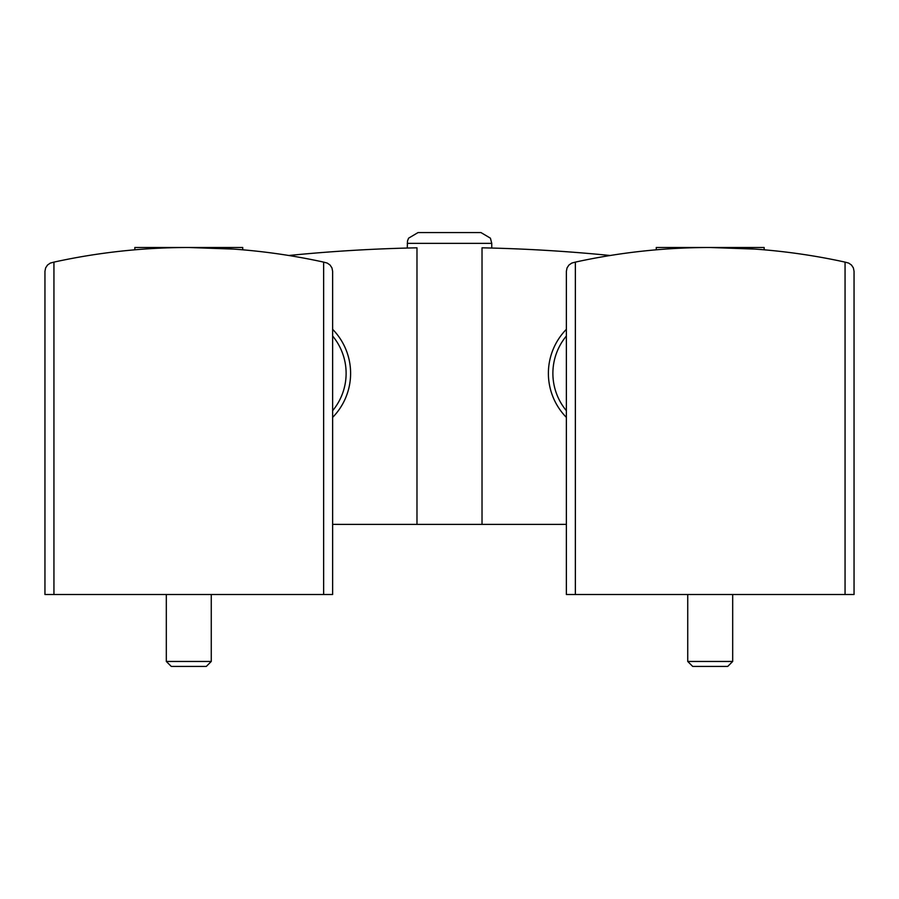 <?xml version="1.0" encoding="UTF-8"?>
<svg xmlns="http://www.w3.org/2000/svg" width="899" height="899" viewBox="0 0 899 899"><rect width="100%" height="100%" fill="white"/><g stroke="black" fill="none" stroke-linecap="round" stroke-linejoin="round"><path stroke-width="1.35" d="M332.63 329.315A62.93 62.93 0 0 1 350.61 373.355A62.93 62.93 0 0 0 332.63 329.315A62.93 62.93 0 0 1 332.63 417.394A62.93 62.93 0 0 0 350.61 373.355M548.39 373.355A62.93 62.93 0 0 1 566.37 329.315A62.93 62.93 0 0 0 566.37 417.394A62.93 62.93 0 0 1 566.37 329.315M288.804 255.496A1618.2 1618.2 0 0 1 416.979 247.821L416.979 524.387L341.62 524.387A1618.2 1618.2 0 0 1 332.63 524.364M566.37 524.364A1618.2 1618.2 0 0 1 557.38 524.387L416.979 524.387M482.021 524.387L482.021 247.821A1618.2 1618.2 0 0 1 610.196 255.496M407.247 243.359L491.753 243.359L490.416 238.168L480.965 232.571L418.035 232.571L408.584 238.168L407.528 240.921L407.247 248.045M449.5 232.571L419.833 232.571M323.64 594.509L332.63 594.509L332.63 271.318L331.967 267.936L330.079 265.048L327.247 263.081L323.64 262.115A629.3 629.3 0 0 0 53.94 262.115L50.333 263.081L47.501 265.048L45.613 267.936L44.95 271.318L44.95 594.509L323.64 594.509L323.64 262.115M134.85 249.81L134.85 247.495L188.768 247.495L233.74 249.102M242.73 249.81L242.73 247.495L188.824 247.495M211.265 594.509L211.265 661.462L166.315 661.462L166.315 594.509M211.265 661.462L206.298 666.429L171.282 666.429L166.315 661.462M845.06 594.509L854.05 594.509L854.05 271.318L853.387 267.936L851.499 265.048L848.667 263.081L845.06 262.115A629.3 629.3 0 0 0 575.36 262.115L571.753 263.081L568.921 265.048L567.033 267.936L566.37 271.318L566.37 594.509L845.06 594.509L845.06 262.115M656.27 249.81L656.27 247.495L710.188 247.495L755.16 249.102M764.15 249.81L764.15 247.495L710.244 247.495M732.685 594.509L732.685 661.462L687.735 661.462L687.735 594.509M732.685 661.462L727.718 666.429L692.702 666.429L687.735 661.462M566.37 336.012A58.435 58.435 0 0 0 566.37 410.697M332.63 410.697A58.435 58.435 0 0 0 332.63 336.012M53.94 262.115L53.94 594.509M575.36 262.115L575.36 594.509M491.753 243.359L491.753 248.045"/></g></svg>
